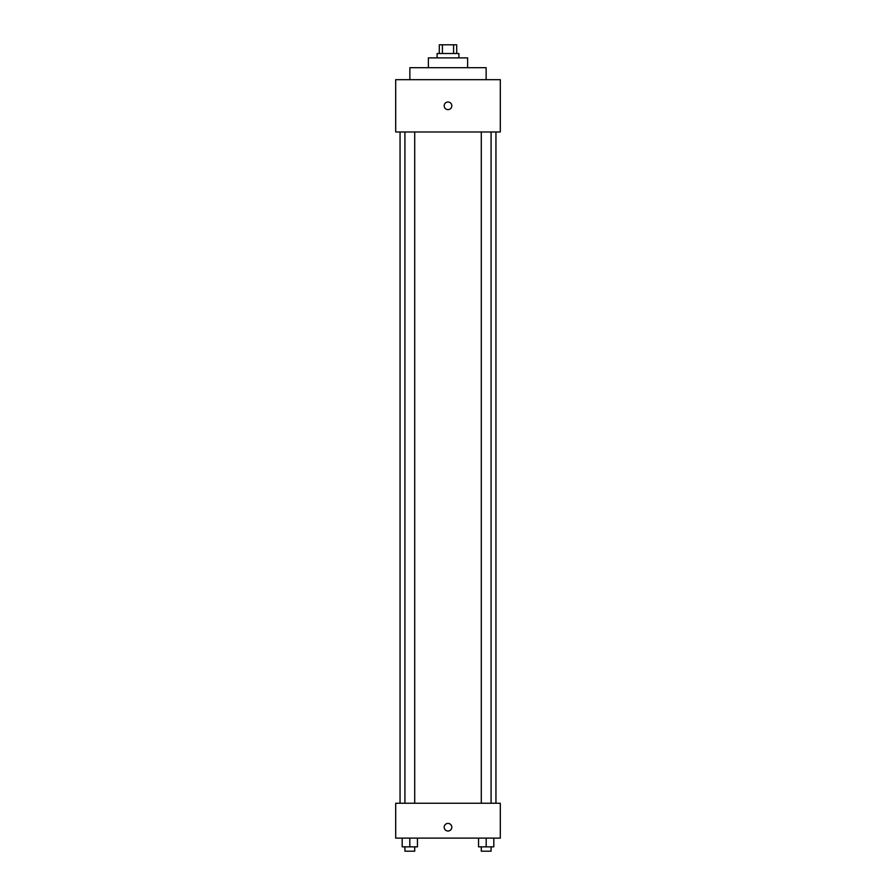 <?xml version="1.0" encoding="UTF-8"?>
<svg xmlns="http://www.w3.org/2000/svg" width="896" height="896" viewBox="0 0 896 896"><rect width="100%" height="100%" fill="white"/><g stroke="black" fill="none" stroke-linecap="round" stroke-linejoin="round"><path stroke-width="1.34" d="M442.411 53.514L442.411 44.8L439.286 44.8L439.286 53.514M442.411 44.8L456.714 44.8L456.714 53.514M453.589 53.514L453.589 44.8M437.102 57.882L437.102 53.514L458.898 53.514L458.898 57.882M428.389 67.682L428.389 57.882L467.611 57.882L467.611 67.682M409.864 79.677L409.864 67.682L486.136 67.682L486.136 79.677M395.696 79.677L500.304 79.677L500.304 131.981L395.696 131.981L395.696 79.677M448 109.637A3.819 3.819 0 0 1 444.696 103.914A3.819 3.819 0 0 1 451.304 103.914A3.819 3.819 0 0 1 448 109.637M395.696 803.253L500.304 803.253L500.304 838.118L395.696 838.118L395.696 803.253M448 831.04A3.819 3.819 0 0 1 444.696 825.317A3.819 3.819 0 0 1 451.304 825.317A3.819 3.819 0 0 1 448 831.04M478.554 838.118L478.554 846.843L493.808 846.843L493.808 838.118L493.808 846.843M486.181 846.843L486.181 838.118M491.086 846.843L491.086 851.2L481.286 851.2L481.286 846.843M402.192 838.118L402.192 846.843L417.446 846.843L417.446 838.118L417.446 846.843M409.819 846.843L409.819 838.118M414.714 846.843L414.714 851.2L404.914 851.2L404.914 846.843M495.947 803.253L495.947 131.981M400.053 803.253L400.053 131.981M481.286 131.981L481.286 803.253M491.086 131.981L491.086 803.253M414.714 803.253L414.714 131.981M404.914 803.253L404.914 131.981"/></g></svg>

